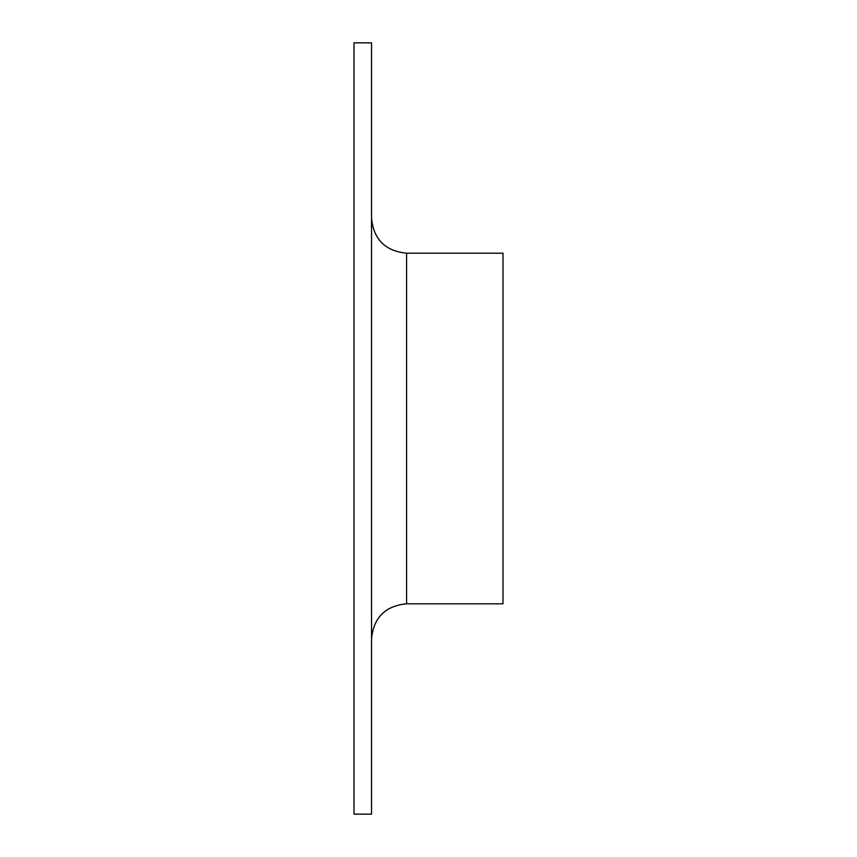 <?xml version="1.0" encoding="UTF-8"?>
<svg xmlns="http://www.w3.org/2000/svg" width="857" height="857" viewBox="0 0 857 857"><rect width="100%" height="100%" fill="white"/><g stroke="black" fill="none" stroke-linecap="round" stroke-linejoin="round"><path stroke-width="1.29" d="M353.995 814.15L353.995 42.85L371.531 42.85L371.531 814.15L353.995 814.15M371.531 638.851C373.609 617.565 385.296 605.878 406.593 603.799L503.005 603.799L503.005 253.201L406.593 253.201C385.296 251.122 373.609 239.435 371.531 218.149M406.593 603.799L406.593 253.201"/></g></svg>
